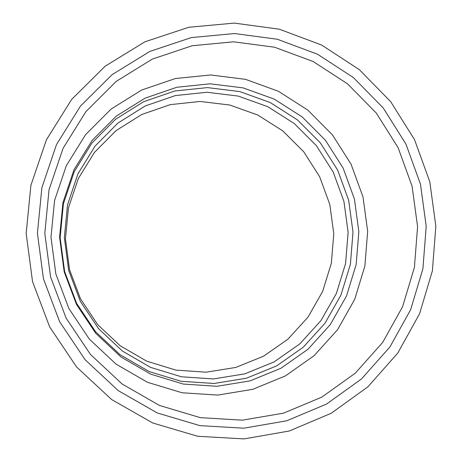 <?xml version="1.0" encoding="UTF-8"?>
<svg xmlns="http://www.w3.org/2000/svg" width="462" height="462" viewBox="0 0 462 462"><rect width="100%" height="100%" fill="white"/><g stroke="black" fill="none" stroke-linecap="round" stroke-linejoin="round"><path stroke-width="0.69" d="M37.41 233.264L43.451 278.829L59.667 321.777L85.118 359.736L118.295 390.656L157.276 412.959L199.879 425.623L243.78 428.199L286.711 420.801L326.57 404.042L361.48 378.973L389.911 346.968L410.66 309.65L422.909 268.803L426.207 226.322L420.455 184.113L405.931 144.063L383.246 107.981L353.349 77.535L317.51 54.216L277.31 39.247L234.575 33.535L191.349 37.589L149.803 51.444L112.133 74.642L80.428 106.168L56.526 144.502L41.88 187.641L37.41 233.264M44.797 233.339L50.577 276.952L66.089 318.07L90.431 354.418L122.176 384.055L159.494 405.457L200.289 417.648L242.365 420.177L283.547 413.149L321.795 397.141L355.33 373.14L382.651 342.457L402.61 306.658L414.402 267.458L417.584 226.669L412.064 186.14L398.111 147.69L376.305 113.063L347.58 83.865L313.155 61.527L274.561 47.222L233.553 41.805L192.111 45.755L152.304 59.101L116.239 81.381L85.903 111.625L63.051 148.354L49.053 189.668L44.797 233.339M50.987 237.272L55.85 273.949L68.896 308.541L89.374 339.16L116.112 364.183L147.609 382.34L182.12 392.769L217.804 395.074L252.818 389.304L285.435 375.901L314.108 355.676L337.537 329.724L354.695 299.359L364.876 266.054L367.671 231.364L362.993 196.893L351.068 164.212L332.409 134.817L307.836 110.106L278.424 91.285L245.495 79.337L210.585 74.965L175.381 78.54L141.643 90.038L111.151 109.032L85.562 134.673L66.32 165.702L54.556 200.52L50.987 237.272M358.835 231.635L356.173 264.46L346.517 295.969L330.249 324.676L308.056 349.191L280.913 368.272L250.063 380.89L216.967 386.29L183.264 384.055L150.693 374.156L120.986 356.987L95.778 333.35L76.478 304.446L64.183 271.818L59.592 237.22L62.942 202.552L74.018 169.687L92.146 140.384L116.268 116.147L145.039 98.163L176.888 87.249L210.152 83.818L243.162 87.895L274.318 99.145L302.165 116.915L325.444 140.275L343.116 168.076L354.412 199.007L358.835 231.635M60.135 237.687L64.622 271.506L76.64 303.407L95.507 331.664L120.16 354.781L149.209 371.581L181.069 381.277L214.045 383.477L246.442 378.216L276.651 365.887L303.234 347.233L324.971 323.25L340.916 295.16L350.387 264.322L353.003 232.195L348.671 200.26L337.607 169.987L320.299 142.781L297.499 119.929L270.23 102.552L239.72 91.568L207.403 87.601L174.85 90.979L143.688 101.68L115.552 119.288L91.955 143.001L74.238 171.662L63.41 203.794L60.135 237.687M435.839 226.155L429.793 181.768L414.529 139.651L390.702 101.686L359.286 69.623L321.616 45.033L279.319 29.204L234.326 23.1L188.779 27.275L144.964 41.788L105.192 66.17L71.691 99.37L46.414 139.784L30.902 185.308L26.161 233.466L32.531 281.572L49.671 326.911L76.565 366.955L111.619 399.543L152.789 423.007L197.742 436.278L244.028 438.9L289.252 431.011L331.196 413.276L367.908 386.815L397.77 353.084L419.554 313.796L432.397 270.824L435.839 226.155M64.345 237.711L68.688 270.443L80.319 301.328L98.579 328.69L122.436 351.085L150.554 367.371L181.41 376.784L213.352 378.95L244.745 373.873L274.035 361.954L299.815 343.89L320.911 320.657L336.388 293.434L345.582 263.536L348.123 232.38L343.93 201.409L333.194 172.055L316.401 145.68L294.282 123.533L267.827 106.71L238.248 96.079L206.924 92.261L175.381 95.57L145.195 105.96L117.954 123.036L95.12 146.021L77.974 173.781L67.51 204.897L64.345 237.711M65.454 238.871L69.548 269.739L80.515 298.856L97.73 324.665L120.236 345.801L146.777 361.197L175.918 370.114L206.104 372.187L235.799 367.44L263.519 356.214L287.942 339.177L307.935 317.232L322.615 291.505L331.352 263.236L333.778 233.772L329.816 204.481L319.646 176.727L303.736 151.796L282.784 130.885L257.732 115.009L229.73 105.013L200.092 101.455L170.27 104.631L141.747 114.495L116.026 130.654L94.479 152.373L78.303 178.58L68.434 207.929L65.454 238.871"/></g></svg>
